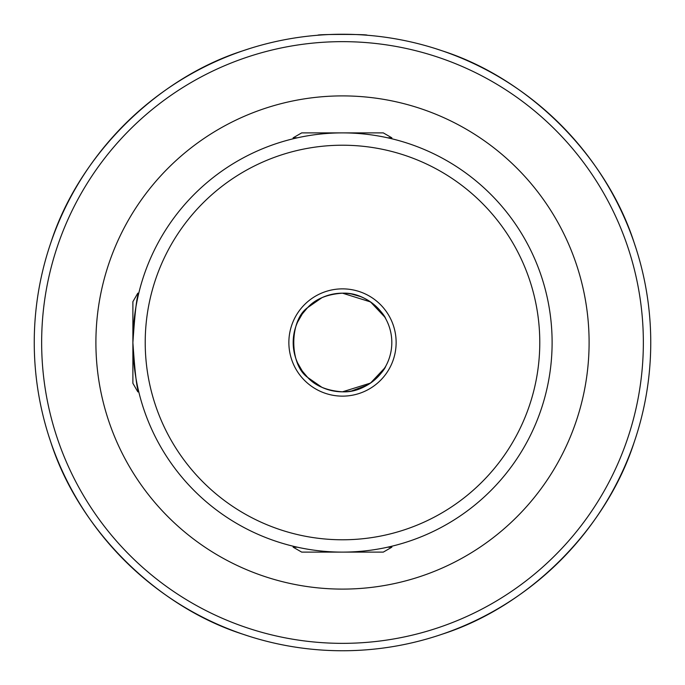<?xml version="1.0" encoding="UTF-8"?>
<svg xmlns="http://www.w3.org/2000/svg" width="685" height="685" viewBox="0 0 685 685"><rect width="100%" height="100%" fill="white"/><g stroke="black" fill="none" stroke-linecap="round" stroke-linejoin="round"><path stroke-width="1.03" d="M384.713 367.999L370.551 383.061L342.5 391.82C326.95 390.724 315.323 385.912 307.625 377.375C289.181 364.514 289.164 320.537 307.625 307.625C315.34 299.08 326.968 294.267 342.5 293.18C368.093 292.041 385.056 315.554 385.655 318.619M387.624 137.805L391.82 137.805L383.309 132.89L301.691 132.89L293.18 137.805L292.957 138.832M138.832 292.957L138.832 292.957C136.991 294.696 135.013 311.255 132.89 342.646C135.031 373.839 137.009 390.304 138.832 392.043L137.805 391.82L137.805 387.624M384.722 317.001L370.542 301.931L342.5 293.18C326.968 294.259 315.348 299.08 307.625 307.625L321.976 297.658L307.625 307.625C289.198 320.52 289.13 364.386 307.625 377.375L302.239 370.996L307.625 377.375C315.357 385.929 326.985 390.741 342.5 391.82A49.32 49.32 0 0 0 391.82 342.5A49.32 49.32 0 0 0 342.5 293.18A49.32 49.32 0 0 0 293.18 342.5A49.32 49.32 0 0 0 342.5 391.82C368.085 392.967 385.056 369.455 385.655 366.381L382.221 371.741L385.655 366.381M307.479 307.77L302.291 313.935L307.479 307.77M302.256 313.987L297.598 322.087L302.256 313.987M297.607 362.93L302.239 370.987L297.607 362.93M307.762 377.503L321.907 387.316L307.753 377.503M342.5 552.11A209.61 209.61 0 0 0 552.11 342.5A209.61 209.61 0 0 0 342.5 132.89A209.61 209.61 0 0 0 132.89 342.5A209.61 209.61 0 0 0 342.5 552.11A209.61 209.61 0 0 0 552.11 342.5A209.61 209.61 0 0 0 342.5 132.89M367.16 35.235C368.701 34.164 316.282 34.164 317.84 35.235C316.324 34.164 368.684 34.164 367.16 35.235M650.75 342.5A308.25 308.25 0 0 1 342.5 650.75A308.25 308.25 0 0 1 34.25 342.5A308.25 308.25 0 0 1 342.5 34.25A308.25 308.25 0 0 1 650.75 342.5A308.25 308.25 0 0 0 342.5 34.25A308.25 308.25 0 0 0 34.25 342.5M249.177 636.279L242.67 634.139C156.069 606.371 78.629 528.931 50.861 442.33L48.721 435.823M634.139 442.33C606.371 528.931 528.931 606.371 442.33 634.139M438.28 635.492L435.823 636.279M635.492 438.28L636.279 435.823M50.861 242.67C78.629 156.069 156.069 78.629 242.67 50.861L249.177 48.721M435.823 48.721L442.33 50.861C528.931 78.629 606.371 156.069 634.139 242.67L636.279 249.177M384.593 316.804L382.264 313.319M381.571 312.403L378.848 309.166M373.471 304.123L378.385 308.67L373.488 304.131M360.293 296.502L351.542 294.019L360.31 296.511M384.662 316.907L382.204 313.242M381.442 312.232L378.488 308.772M351.551 390.981L367.323 385.116L351.61 390.972M373.479 380.877L378.437 376.279L373.479 380.877M391.82 546.228L391.82 547.195L383.309 552.11L301.691 552.11L293.18 547.195L301.691 552.11L293.18 547.195L297.376 547.195M391.82 547.195L387.624 547.195M293.18 546.228L293.18 547.195M137.805 391.82L132.89 383.309L132.89 301.691L137.805 293.18L137.805 297.376M138.772 293.18L137.805 293.18L132.89 301.691L137.805 293.18M293.18 137.805L297.376 137.805M391.82 138.772L391.82 137.805L383.309 132.89L391.82 137.805M95.9 342.5A246.6 246.6 0 0 1 342.5 95.9A246.6 246.6 0 0 1 589.1 342.5A246.6 246.6 0 0 1 342.5 589.1A246.6 246.6 0 0 1 95.9 342.5M342.5 396.135A53.636 53.636 0 0 0 396.135 342.5A53.636 53.636 0 0 0 342.5 288.865A53.636 53.636 0 0 0 288.865 342.5A53.636 53.636 0 0 0 342.5 396.135M342.5 539.78A197.28 197.28 0 0 0 539.78 342.5A197.28 197.28 0 0 0 342.5 145.22A197.28 197.28 0 0 0 145.22 342.5A197.28 197.28 0 0 0 342.5 539.78M643.352 342.5A300.852 300.852 0 0 1 342.5 643.352A300.852 300.852 0 0 1 41.648 342.5A300.852 300.852 0 0 1 342.5 41.648A300.852 300.852 0 0 1 643.352 342.5"/></g></svg>
